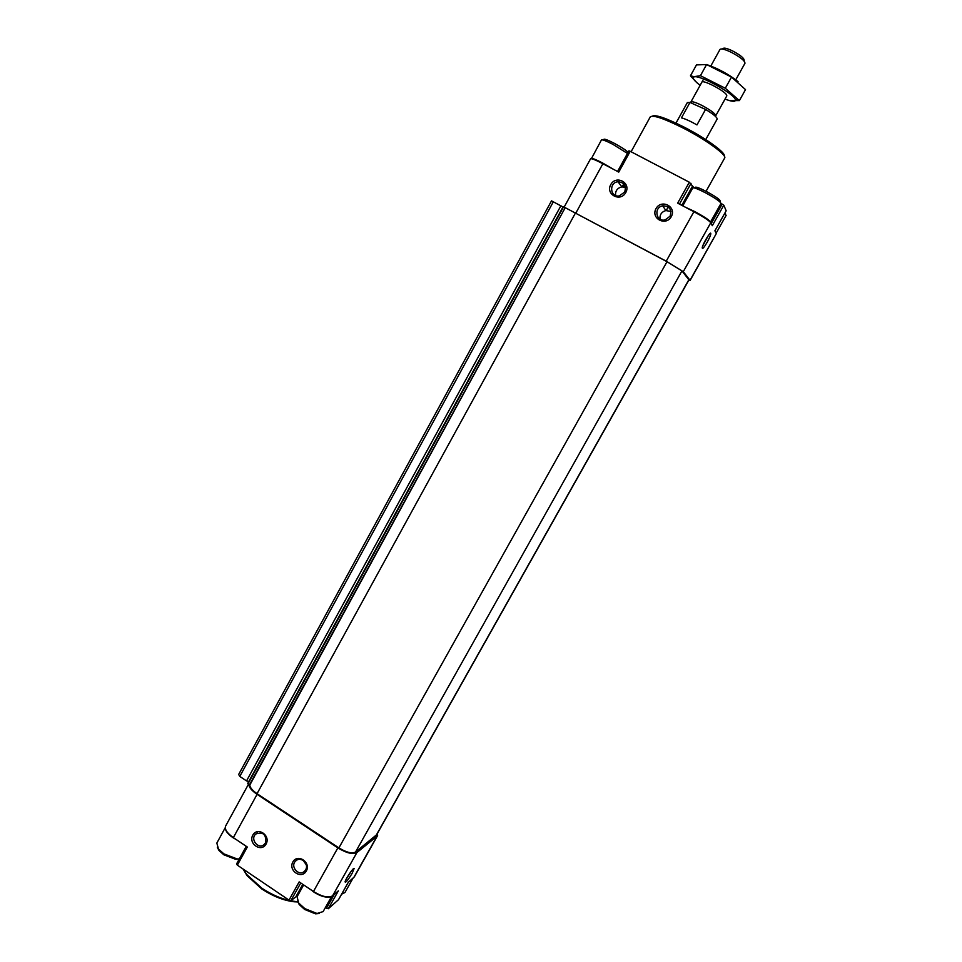 <?xml version="1.0" encoding="UTF-8"?>
<svg xmlns="http://www.w3.org/2000/svg" width="962" height="962" viewBox="0 0 962 962"><rect width="100%" height="100%" fill="white"/><g stroke="black" fill="none" stroke-linecap="round" stroke-linejoin="round"><path stroke-width="1.44" d="M247.739 783.429L563.167 206.626L247.739 783.429L249.507 784.788L565.223 207.696L564.405 207.251L666.221 261.183L683.285 271.669L690.019 280.279L688.768 280.219M564.141 207.119L590.572 158.802C591.486 158.321 595.598 159.957 602.885 163.732L618.758 172.102L630.206 151.299L689.333 182.215L694.023 187.83M671.284 216.666C676.887 206.77 661.459 198.629 656.036 208.586C650.456 218.434 665.812 226.611 671.284 216.666M625.769 192.556C631.3 182.708 616.089 174.687 610.75 184.596C605.242 194.396 620.394 202.465 625.769 192.556M666.221 261.183L693.903 211.712L677.657 203.15L689.333 182.215M693.903 211.712C703.354 216.823 708.982 220.49 710.786 222.715L712.301 225.685L723.821 205.195L726.154 210.798M707.238 242.159C709.776 237.494 710.954 234.536 710.774 233.297C710.184 231.505 702.645 244.228 702.236 247.703C702.308 249.531 703.968 247.679 707.238 242.159M690.019 280.279L716.317 233.562L714.898 230.784L726.178 210.75M716.317 233.562L690.091 280.495M617.592 171.489L628.92 150.818L630.206 151.299M682.779 205.844L692.772 187.951C693.83 187.386 698.051 188.985 705.459 192.773C715.259 198.1 720.43 201.659 720.959 203.439L723.821 205.195M565.608 207.876L667.015 261.712L681.95 270.899L688.948 279.906L376.671 834.715L355.519 852.043C351.984 853.847 346.44 852.464 338.901 847.895L257.046 793.674C252.489 790.536 250.06 787.674 249.783 785.112L565.223 207.696M622.787 185.654L625.336 186.724M563.167 206.626L564.405 207.251M553.39 201.659L239.778 776.43L238.672 774.434L551.503 200.866L562.974 206.962M239.778 776.43L246.537 780.916L560.93 205.712M246.537 780.916L248.797 781.517M248.761 784.307C248.893 787.253 251.659 790.608 257.082 794.335L337.866 847.883C346.5 853.102 352.838 854.677 356.866 852.609L377.044 836.182L377.657 832.948M248.533 784.15L225.601 826.081C224.471 829.256 227.056 833.104 233.345 837.625L247.318 847.017L237.337 865.151L289.009 900.119L290.945 900.54L297.691 895.622M306.325 870.995C311.255 862.313 297.619 853.21 292.857 861.964C287.951 870.61 301.527 879.737 306.325 870.995M266.089 844.035C270.947 835.389 257.491 826.406 252.802 835.136C247.968 843.746 261.363 852.753 266.089 844.035M289.009 900.119L299.17 881.889L313.456 891.497C322.029 896.728 328.415 898.171 332.587 895.826L338.347 890.86L328.295 908.753L338.516 899.686M352.212 873.243L354.124 868.494C353.643 866.966 345.418 879.148 345.069 881.913C345.659 882.984 348.04 880.086 352.212 873.243M338.42 899.855L348.292 882.31L354.305 876.911L377.621 835.509M236.556 863.948L246.26 846.307L236.556 863.948L237.337 865.151M325.348 907.611L328.295 908.753M724.182 155.94C726.045 152.874 705.591 138.059 683.934 127.02C665.896 118.001 655.362 114.382 652.308 116.174M706.048 191.294L724.639 158.069C727.356 155.291 705.964 139.67 683.056 128.006C664.033 118.494 653.102 114.779 650.288 116.859L650.264 116.919M297.787 901.647L295.442 901.49C284.608 900.228 273.388 895.778 261.808 888.166L246.621 874.434L243.23 869.143M297.967 901.947L294.192 901.779C283.718 900.552 272.883 896.259 261.7 888.9L247.042 875.636L243.073 869.035M725.637 214.43L725.24 212.446M715.728 232.407L716.137 233.165L726.142 215.38L724.639 213.528M720.382 202.345L720.081 201.178C720.562 199.964 716.041 196.741 706.493 191.522C699.182 187.806 695.394 186.46 695.153 187.482L693.951 187.855M628.09 152.321C625.793 150.012 621.091 146.958 614.009 143.158C607.335 139.755 603.92 138.552 603.763 139.526L602.549 139.899M627.477 153.439L612.89 144.336C606.156 140.885 602.332 139.43 601.43 139.983L591.365 158.706M352.958 878.294L344.961 892.495L341.63 894.191M331.637 896.416L323.112 911.603L317.015 913.491L304.786 908.585L298.713 903.029L297.078 896.716L303.667 884.92M319.119 913.551L315.488 913.828L304.605 909.451L299.194 904.508L297.498 901.129M239.334 858.91L237.097 858.934L223.857 853.847L218.47 849.013L216.835 843.073L225.252 827.669M239.093 858.934L235.582 859.306L223.785 854.773L218.975 850.468L217.316 847.281M625.48 187.434L621.885 186.881C617.339 187.975 615.223 190.849 615.56 195.502M624.639 192.123C626.563 185.846 624.35 182.383 617.977 181.758C608.73 182.527 610.076 197.667 619.239 195.923L624.639 192.123M263.841 834.186L266.029 837.794M265.452 842.856C266.498 834.523 263.287 831.565 255.82 833.994C249.627 839.104 258.525 850.083 264.261 844.383L265.452 842.856M303.222 860.437L306.241 864.754M305.639 869.768C309.439 863.672 300.445 855.795 295.659 861.002C289.634 866.461 299.11 877.116 304.653 871.091L305.639 869.768M670.935 211.496L665.86 210.546C661.567 211.868 659.619 214.73 660.028 219.132M670.069 216.197C672.005 209.536 669.552 206.084 662.734 205.832C653.402 207.323 656.036 222.39 665.211 219.889L670.069 216.197M702.873 245.599L708.501 235.281M346.092 879.364L351.707 870.574M623.761 183.862L622.077 186.868M618.602 182.588L619.047 181.722M705.735 139.574L717.135 119.108C717.303 117.412 713.455 114.177 705.567 109.44L689.982 102.441L687.337 102.585L675.973 123.112M689.982 102.441L681.457 117.845C685.389 118.903 690.56 121.26 696.969 124.916L705.567 109.44M744.42 61.472L744.107 60.293C744.239 58.261 740.463 55.171 732.755 51.022C727.152 48.34 723.893 47.535 722.979 48.581L721.753 48.966M744.913 63.348L744.973 63.264C744.889 60.798 740.391 57.179 731.493 52.405C725.047 49.315 721.223 48.328 720.009 49.423L719.961 49.519M715.151 116.065L715.8 115.608C715.019 113.372 710.437 109.993 702.044 105.483C696.079 102.525 692.399 101.323 691.017 101.876L691.089 102.934M700.144 85.317C693.758 80.435 691.81 77.609 694.311 76.84C700.192 74.94 734.042 93.699 735.353 99.591L735.425 99.82C735.689 102.032 732.226 101.792 725.035 99.086M701.803 82.347C701.827 78.752 726.226 91.534 726.779 95.442L726.647 96.116M729.557 100.625L739.381 100.613L725.3 88.251L700.432 75.685L694.143 76.659L690.439 75.842L697.137 82.924M725.3 88.251L731.505 77.092L745.514 89.622L739.381 100.613M700.432 75.685L706.589 64.55L731.505 77.092M690.439 75.842L696.476 64.911L706.589 64.55M707.238 64.767C718.229 68.542 728.499 74.158 738.058 81.614M576.022 212.734L602.885 163.732M683.285 271.669L710.786 222.715M679.461 204.1L691.041 183.345M681.793 205.327L692.484 186.183M711.231 223.569L722.173 204.088M257.046 793.674L575.649 212.65M338.901 847.895L667.015 261.712M355.519 852.043L681.95 270.899M376.166 835.317L688.876 279.714M248.004 783.802L563.564 206.806M257.082 794.335L233.345 837.625M337.866 847.883L313.456 891.497M356.866 852.609L332.587 895.826M377.044 836.182L353.703 877.657M300.757 882.96L290.945 900.54M302.802 884.331L296.043 896.452M334.259 894.383L326.419 908.332M623.027 185.233L625.156 186.159M720.959 203.439L710.485 222.09C709.872 220.454 704.677 216.967 694.901 211.64L685.209 207.131M613.311 169.228L602.657 163.023C595.935 159.548 592.159 158.033 591.305 158.477M330.423 896.812C326.154 897.907 320.671 896.356 313.985 892.159L310.762 889.682M236.363 839.646L232.792 837.553C228.15 834.307 225.673 831.276 225.349 828.45M714.91 230.808L726.178 210.774M617.556 171.464L628.92 150.818M348.328 882.286L338.48 899.771M650.288 116.859L631.084 151.755M294.192 901.779L295.442 901.49M247.042 875.636L246.621 874.434M315.488 913.828L317.015 913.491M299.194 904.508L298.713 903.029M235.582 859.306L237.097 858.934M218.975 850.468L218.47 849.013M621.885 186.881L617.977 181.758M257.383 832.996L255.82 833.994M296.969 860.04L295.659 861.002M665.86 210.546L662.734 205.832M709.98 233.55L710.774 233.297M668.193 206.986L666.245 210.474M720.009 49.423L710.834 65.993M703.619 79.016L690.896 102.008M744.973 63.264L735.75 79.822M726.755 95.996L715.74 115.777M714.934 115.873L715.8 115.608M691.329 103.042L691.017 101.876M735.353 99.591L738.696 100.228"/></g></svg>
